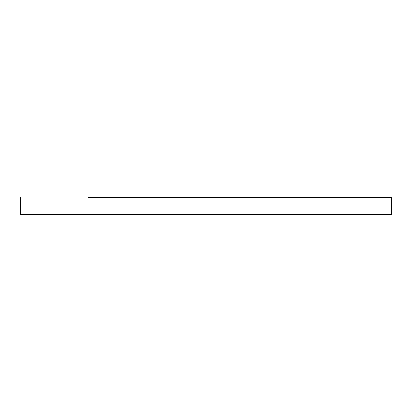 <?xml version="1.0" encoding="UTF-8"?>
<svg xmlns="http://www.w3.org/2000/svg" width="412" height="412" viewBox="0 0 412 412"><rect width="100%" height="100%" fill="white"/><g stroke="black" fill="none" stroke-linecap="round" stroke-linejoin="round"><path stroke-width="0.62" d="M391.4 214.425L20.6 214.425L20.6 197.575L20.6 214.425L88.019 214.425L88.019 197.575L323.981 197.575L323.981 214.425L88.019 214.425L88.019 197.575L323.981 197.575L323.981 214.425L391.4 214.425L391.4 197.575L323.981 197.575L391.4 197.575L391.4 214.425"/></g></svg>
